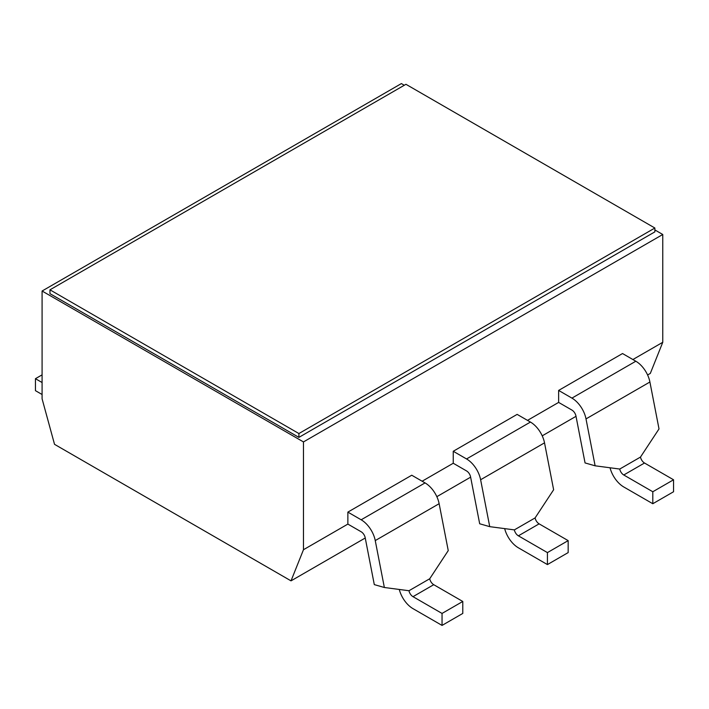 <?xml version="1.0" encoding="UTF-8"?>
<svg xmlns="http://www.w3.org/2000/svg" width="709" height="709" viewBox="0 0 709 709"><rect width="100%" height="100%" fill="white"/><g stroke="black" fill="none" stroke-linecap="round" stroke-linejoin="round"><path stroke-width="1.06" d="M384.358 587.495L374.299 584.615L365.188 537.714A5.867 3.385 -120 0 0 361.165 531.768L347.862 524.093L347.862 512.111L411.752 475.225L425.054 482.909L361.165 519.794A20.534 11.858 60 0 1 375.247 540.586L384.358 587.495L408.978 590.73A5.867 3.385 -120 0 0 413.001 596.668L442.044 613.436L442.044 625.418L413.001 608.65A20.534 11.858 60 0 1 399.282 589.454M347.862 512.111L361.165 519.794M442.044 625.418L462.782 613.436L462.782 601.462L433.74 584.695A5.867 3.385 60 0 1 429.725 578.757L448.248 550.601L439.137 503.7A20.534 11.858 -120 0 0 425.054 482.909M462.782 601.462L442.044 613.436M489.733 526.654L479.683 523.774L470.572 476.873A5.867 3.385 -120 0 0 466.549 470.927L453.246 463.252L453.246 451.27L517.136 414.384L530.438 422.068L466.549 458.953A20.534 11.858 60 0 1 480.622 479.745L489.733 526.654L514.362 529.889A5.867 3.385 -120 0 0 518.385 535.827L547.428 552.595L547.428 564.577L518.385 547.809A20.534 11.858 60 0 1 504.666 528.613M453.246 451.27L466.549 458.953M547.428 564.577L568.166 552.595L568.166 540.621L539.124 523.854A5.867 3.385 60 0 1 535.1 517.916L553.632 489.759L544.521 442.85A20.534 11.858 -120 0 0 530.438 422.068M568.166 540.621L547.428 552.595M42.088 394.505L35.45 390.668L35.45 378.695L42.088 382.523M35.45 378.695L42.088 374.857M632.889 359.534L662.764 342.287L650.313 373.421L647.601 374.99M576.009 416.325L542.225 435.831M470.625 477.166L436.841 496.672M365.241 538.007L291.018 580.857L54.531 444.33L42.088 398.812L42.088 291.018L401.383 83.582L404.29 85.266M654.877 229.938L662.764 234.493L303.47 441.929L42.088 291.018M662.764 342.287L662.764 234.493M291.018 580.857L303.47 549.723L303.47 441.929M422.13 481.216L453.246 463.252M527.505 420.375L558.63 402.411L558.63 390.429L622.52 353.543L635.822 361.227L571.933 398.112A20.534 11.858 60 0 1 586.006 418.904L595.117 465.804L619.737 469.048A5.867 3.385 -120 0 0 623.76 474.986L652.803 491.754L652.803 503.727L623.76 486.968A20.534 11.858 60 0 1 610.041 467.772M303.47 549.723L347.862 524.093M654.877 228.023L654.877 231.861L298.906 437.373L49.967 293.659L49.967 289.821L298.906 433.545L654.877 228.023L405.947 84.3L49.967 289.821M652.803 503.727L673.55 491.754L673.55 479.78L644.508 463.012A5.867 3.385 60 0 1 640.484 457.075L659.015 428.918L649.905 382.009A20.534 11.858 -120 0 0 635.822 361.227M673.55 479.78L652.803 491.754M595.117 465.804L585.058 462.933L575.956 416.023A5.867 3.385 -120 0 0 571.933 410.086L558.63 402.411M558.63 390.429L571.933 398.112M298.906 433.545L298.906 437.373M433.74 584.695L413.001 596.668M429.725 578.757L408.978 590.73M439.137 503.7L375.247 540.586M539.124 523.854L518.385 535.827M535.1 517.916L514.362 529.889M544.521 442.85L480.622 479.745M649.905 382.009L586.006 418.904M644.508 463.012L623.76 474.986M640.484 457.075L619.737 469.048"/></g></svg>
